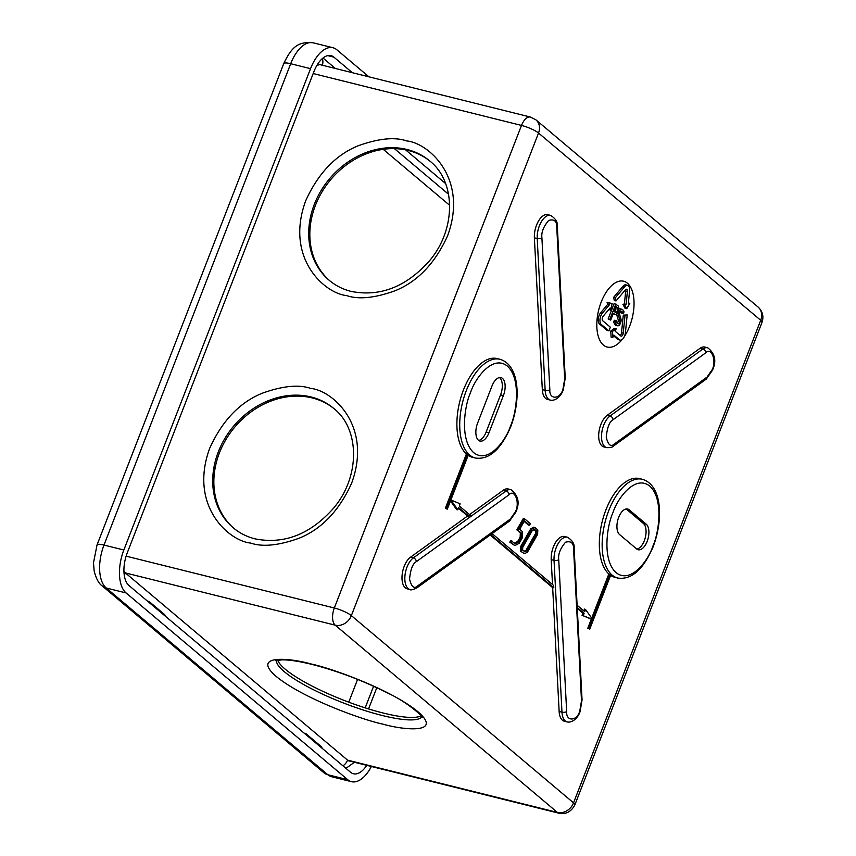 <?xml version="1.0" encoding="UTF-8"?>
<svg xmlns="http://www.w3.org/2000/svg" width="856" height="856" viewBox="0 0 856 856"><rect width="100%" height="100%" fill="white"/><g stroke="black" fill="none" stroke-linecap="round" stroke-linejoin="round"><path stroke-width="1.28" d="M147.532 601.158A6.11 5.104 130.1 0 1 148.099 601.265A6.11 5.104 130.1 0 1 149.875 602.164A6.11 5.104 130.1 0 1 151.266 604.304M304.201 733.185A6.11 5.104 130.1 0 1 304.768 733.292A6.11 5.104 130.1 0 1 306.544 734.191A6.11 5.104 130.1 0 1 307.935 736.331M283.732 63.612C291.982 46.128 298.755 41.484 313.125 42.8A33.919 17.227 -76 0 0 290.687 63.718L310.535 68.662L123.842 550.001L103.993 545.058L290.687 63.718A13.568 2.825 -158.8 0 0 283.732 63.612L97.038 544.951A13.568 2.825 21.2 0 1 103.993 545.058A33.919 17.227 -76 0 0 106.23 587.997A13.568 11.342 130.1 0 1 102.292 585.996L323.9 772.754L331.647 776.734A33.919 17.227 -76 0 1 327.848 774.744A13.568 11.342 130.1 0 1 323.9 772.754M310.535 68.662A33.919 17.227 -76 0 1 332.973 47.743A33.919 17.227 -76 0 1 336.783 49.723L368.936 76.826M371.354 766.495A33.919 17.227 -76 0 1 351.495 781.678A33.919 17.227 -76 0 1 347.697 779.688L327.848 774.744L106.23 587.997L126.078 592.941L347.697 779.688M126.078 592.941A33.919 17.227 -76 0 1 123.842 550.001M366.753 765.35A25.787 13.097 -76 0 1 353.464 773.77A25.787 13.097 -76 0 1 350.575 772.262L128.956 585.515A25.787 13.097 -76 0 1 127.255 552.88L313.959 71.54A25.787 13.097 -76 0 1 331.015 55.64A25.787 13.097 -76 0 1 333.894 57.149L352.34 72.696M322.177 748.337A6.11 5.104 -49.9 0 0 320.786 746.186L306.544 734.191M165.508 616.309A6.11 5.104 -49.9 0 0 164.117 614.169L149.875 602.164M368.562 708.928L376.8 687.7M445.591 183.569L405.616 149.875M394.423 148.655L448.565 194.28M373.591 686.223L365.191 707.88M357.583 679.397L348.756 702.166M383.253 149.34L449.678 205.322M334.354 408.943A78.024 65.217 -49.9 0 0 312.258 397.944A78.024 65.217 -49.9 0 0 226.241 439.01A78.024 65.217 -49.9 0 0 233.806 528.27M430.343 161.474A78.024 65.217 -49.9 0 0 408.237 150.463A78.024 65.217 -49.9 0 0 322.22 191.541A78.024 65.217 -49.9 0 0 329.795 280.789M277.751 660.244A78.024 16.253 -158.8 0 0 383.178 713.016A78.024 16.253 -158.8 0 0 421.056 715.83M124.259 575.104A10.176 8.507 -49.9 0 0 125.383 572.921L335.22 625.169L557.395 812.408A13.568 6.891 -76 0 0 558.915 813.2L349.088 760.941A13.568 6.891 -76 0 1 347.568 760.149L125.383 572.921A13.568 6.891 -76 0 1 123.938 570.984M642.385 479.296C662.105 485.181 663.561 519.132 653.182 546.695C643.273 569.604 631.482 580.047 617.786 578.046A50.889 25.851 -76 0 1 608.723 510.668A50.889 25.851 -76 0 1 642.385 479.296L639.55 478.59A50.889 25.851 104 0 0 605.888 509.962A50.889 25.851 104 0 0 608.83 573.991L591.71 618.139M577.105 605.256L584.744 611.687L585.579 609.547L592.555 619.327L610.007 574.322L608.83 573.991M610.007 574.322A50.889 25.851 104 0 0 610.767 574.954L589.741 629.16L587.762 628.304L591.303 619.177L582.037 615.282L582.883 613.11L577.276 608.391M610.596 575.382A50.889 25.851 104 0 0 614.95 577.34L617.786 578.046M410.516 557.192A16.96 8.614 104 0 0 404.182 566.372A16.96 8.614 104 0 0 407.21 588.832L410.045 589.538A16.96 8.614 -76 0 1 407.017 567.079A16.96 8.614 -76 0 1 413.352 557.898L410.516 557.192L467.622 515.986L468.853 516.2L470.244 515.194L459.308 505.982L460.143 503.842L450.887 499.936L468.339 454.932A50.889 25.851 104 0 1 467.59 454.301L466.402 453.969L445.334 508.282L447.314 509.138L445.334 508.282M499.958 359.274C519.678 365.159 521.133 399.11 510.765 426.673C500.856 449.582 489.054 460.025 475.369 458.024A50.889 25.851 -76 0 1 466.295 390.646A50.889 25.851 -76 0 1 499.958 359.274L497.122 358.568A50.889 25.851 104 0 0 463.46 389.94A50.889 25.851 104 0 0 466.402 453.969M468.179 455.36A50.889 25.851 104 0 0 472.533 457.318L475.369 458.024M551.2 559.653L554.035 560.359A16.96 8.614 -76 0 1 556.197 547.669A16.96 8.614 -76 0 1 567.41 537.204L564.575 536.498A16.96 8.614 104 0 0 553.361 546.963A16.96 8.614 104 0 0 551.2 559.653L552.505 584.52M607.204 415.288A16.96 8.614 104 0 0 600.869 424.469A16.96 8.614 104 0 0 603.897 446.928L606.733 447.635A16.96 8.614 -76 0 1 603.705 425.175A16.96 8.614 -76 0 1 610.039 415.995L607.204 415.288L699.973 348.349L702.808 349.055A16.96 8.614 -76 0 1 707.698 347.782L704.863 347.076A16.96 8.614 104 0 0 699.973 348.349M534.379 237.829L537.215 238.535A16.96 8.614 -76 0 1 539.376 225.845A16.96 8.614 -76 0 1 550.601 215.38L547.765 214.674A16.96 8.614 104 0 0 536.541 225.139A16.96 8.614 104 0 0 534.379 237.829L542.319 389.64A16.96 8.614 104 0 0 547.498 399.399L550.333 400.105A16.96 8.614 -76 0 1 545.154 390.347L542.319 389.64M619.573 534.551A13.568 6.891 -76 0 1 618.674 517.377A13.568 6.891 -76 0 1 627.651 509.01A13.568 6.891 -76 0 1 629.171 509.802L646.269 524.204A13.568 6.891 -76 0 1 647.703 539.836A13.568 6.891 -76 0 1 638.191 549.745A13.568 6.891 -76 0 1 636.661 548.953L619.573 534.551M316.602 65.923A13.568 6.891 -76 0 1 320.636 64.799L530.474 117.058L535.942 119.851A13.568 11.342 130.1 0 1 538.531 133.044L760.717 320.283A13.568 11.342 -49.9 0 0 758.116 307.079C762.632 311.263 763.937 316.356 762.022 322.359A13.568 2.825 -158.8 0 0 760.717 320.283L573.541 802.853L351.356 615.625L538.531 133.044A13.568 2.825 -158.8 0 0 521.497 125.425L334.322 607.995L126.121 556.154M559.139 711.464A16.96 8.614 104 0 0 564.318 721.223L567.154 721.929A16.96 8.614 -76 0 1 561.975 712.171L559.139 711.464L552.666 587.644L553.789 587.783L553.672 585.504L492.104 533.62M490.188 535L552.666 587.644M458.442 508.239L467.622 515.986M450.491 500.953L456.708 509.662L457.842 509.769L450.866 499.99L447.314 509.138M503.285 490.253L506.121 490.959A16.96 8.614 -76 0 1 511.021 489.685L508.186 488.979A16.96 8.614 104 0 0 503.285 490.253L469.537 514.606M585.579 609.547L584.445 609.087L583.76 610.863M520.405 551.114L524.461 553.714L520.405 551.114L520.587 546.631L530.795 528.74L533.844 527.146L534.957 527.553L537.814 529.96L537.643 534.326L527.457 552.163L524.461 553.714M518.073 530.089L524.535 518.757L523.401 518.34L516.831 529.853L521.539 533.01L521.358 537.461L518.875 541.816L515.205 543.742L510.754 540.51L509.802 542.18L514.831 545.604L519.175 543.325L522.31 537.825L522.556 531.694L519.688 529.275L524.471 520.887L529.543 525.156L528.398 525.017L524.161 521.443M516.831 529.853L520.33 532.807L520.159 537.161L517.72 541.431L514.488 543.132M589.741 629.16L587.762 628.304M588.992 628.518L592.534 619.38L591.303 619.177M592.534 619.38L582.037 615.282M583.278 615.475L584.113 613.335L582.883 613.11M584.113 613.335L577.233 607.535M553.789 587.783L490.713 534.625M468.853 516.2L458.677 507.629L457.842 509.769M446.565 508.496L467.59 454.301M521.614 551.317L521.785 546.941L520.587 546.631M521.785 546.941L531.951 529.126L530.795 528.74M531.951 529.126L534.957 527.553M511.877 540.939L511.043 542.404L514.831 545.604M511.043 542.404L509.802 542.18M518.875 541.816L517.72 541.431M521.358 537.461L520.159 537.161M521.539 533.01L520.33 532.807M524.535 518.757L530.378 523.69L529.543 525.156M532.239 530.634L534.583 529.415L536.798 531.276L536.691 533.973L527.168 550.654L524.835 551.863L522.631 549.991L522.738 547.305L532.239 530.634M488.99 432.719A13.568 6.891 -76 0 1 480.013 441.086A13.568 6.891 -76 0 1 477.605 423.11L491.997 385.992A13.568 6.891 -76 0 1 500.974 377.624A13.568 6.891 -76 0 1 503.392 395.59L488.99 432.719L486.155 432.013L500.557 394.884A13.568 6.891 104 0 0 499.487 377.571M533.984 529.725L536.798 531.276M527.168 550.654L526.012 550.269L524.118 551.253M536.691 533.973L535.492 533.663L526.012 550.269M535.589 531.073L535.492 533.663M636.843 549.092A13.568 6.891 104 0 0 645.264 537.739A13.568 6.891 104 0 0 643.434 523.498L626.335 509.095A13.568 6.891 104 0 0 626.164 508.956M478.675 440.433A13.568 6.891 104 0 0 486.155 432.013M622.098 339.597A33.919 17.227 -76 0 1 607.225 347.055A33.919 17.227 -76 0 1 601.18 302.136A33.919 17.227 -76 0 1 623.617 281.217A33.919 17.227 -76 0 1 629.663 326.136A33.919 17.227 -76 0 1 624.399 336.462M615.86 303.923L609.857 319.384L610.713 320.112L608.156 318.967L614.159 303.495L617.829 305.581A4.708 2.386 -76 0 1 618.139 311.541A4.708 2.386 -76 0 1 615.036 314.441A4.708 2.386 -76 0 1 614.501 314.163L613.153 313.831M620.226 335.509A2.718 1.38 104 0 0 621.21 334.065A2.718 1.38 104 0 0 621.531 332.695L623.286 315.147L627.191 314.955L623.286 315.147M624.987 315.564L623.232 333.123A2.718 1.38 -76 0 1 622.911 334.482A2.718 1.38 -76 0 1 621.114 336.162A2.718 1.38 -76 0 1 620.814 336.001L615.207 331.272L616.181 328.757L614.48 328.33L610.767 331.015L611.088 337.082L612.789 337.51L613.763 334.985L619.37 339.714L617.668 339.286L613.474 335.755M627.191 314.955L625.436 332.513A6.784 3.445 -76 0 1 624.623 335.927A6.784 3.445 -76 0 1 620.129 340.11A6.784 3.445 -76 0 1 619.37 339.714M617.337 323.044A2.311 1.177 104 0 0 617.978 321.984A2.311 1.177 104 0 0 618.171 319.652L617.048 315.907A4.333 2.204 -76 0 1 616.898 313.628M616.951 325.312A4.344 2.204 -76 0 0 617.658 325.804A4.344 2.204 -76 0 0 620.525 323.129A4.344 2.204 -76 0 0 620.9 318.742L619.776 314.987A2.3 1.166 -76 0 1 620.065 312.44A2.3 1.166 -76 0 1 621.499 311.252A2.3 1.166 -76 0 1 621.766 311.402A10.079 5.115 -76 0 1 623.082 313.424L624.077 311.98A12.112 6.153 104 0 0 622.505 309.562A4.333 2.204 104 0 0 621.991 309.273A4.333 2.204 104 0 0 619.295 311.52A4.333 2.204 104 0 0 618.749 316.324L619.872 320.08A2.311 1.177 -76 0 1 619.68 322.402A2.311 1.177 -76 0 1 618.15 323.825A2.311 1.177 -76 0 1 617.775 323.568A8.432 4.28 -76 0 1 616.438 320.647L614.736 320.23L613.656 321.342A10.465 5.318 -76 0 0 615.25 324.895L616.951 325.312A10.465 5.318 104 0 1 615.357 321.76L613.656 321.342M614.629 311.809A2.664 1.359 104 0 0 615.592 310.396A2.664 1.359 104 0 0 615.667 307.336M617.294 310.814A2.664 1.359 -76 0 1 615.528 312.461A2.664 1.359 -76 0 1 615.229 312.312L614.105 311.359L615.988 306.502L617.112 307.443A2.664 1.359 -76 0 1 617.294 310.814M615.036 314.441L613.335 314.013A4.708 2.386 -76 0 1 613.11 313.938M620.129 340.11L618.428 339.682A6.784 3.445 -76 0 1 617.668 339.286M613.581 297.406L615.282 297.835L616.042 300.938L614.341 300.51L613.581 297.406L622.954 286.279A6.784 3.445 -76 0 1 625.864 284.866L627.566 285.294A6.784 3.445 -76 0 1 629.588 290.858L628.304 303.762L629.791 303.345L628.379 302.992M616.042 300.938L625.415 289.81A2.718 1.38 -76 0 1 626.581 289.242A2.718 1.38 -76 0 1 627.395 291.468L626.1 304.372L624.613 304.779L626.742 308.706L625.041 308.278L622.911 304.361L624.399 303.944L625.693 291.04A2.718 1.38 104 0 0 625.576 289.628M599.575 324.039L601.276 324.467L608.905 330.887L607.204 330.47L599.575 324.039A6.784 3.445 -76 0 1 600.709 312.686L607.6 304.501L607.086 302.403L612.158 303.538L607.086 302.403M608.905 330.887L610.339 327.174L602.72 320.754A2.718 1.38 -76 0 1 603.17 316.206L610.061 308.032L610.574 310.14L608.83 309.498M623.082 313.424L621.381 312.996A10.079 5.115 104 0 0 620.632 311.595M617.658 325.804L615.956 325.376A4.344 2.204 -76 0 1 615.25 324.895M618.674 309.487A4.333 2.204 -76 0 1 620.29 308.856L621.991 309.273M609.857 319.384L608.156 318.967M610.713 320.112L613.388 313.221L614.501 314.163M616.181 328.757L612.468 331.433L610.767 331.015M612.468 331.433L612.789 337.51M626.1 304.372L624.399 303.944M624.613 304.779L622.911 304.361M626.742 308.706L629.791 303.345M622.954 286.279L624.655 286.707A6.784 3.445 -76 0 1 627.566 285.294M624.655 286.707L615.282 297.835M610.574 310.14L612.158 303.538M608.787 302.821L609.301 304.929L607.6 304.501M609.301 304.929L602.41 313.103L600.709 312.686M601.276 324.467A6.784 3.445 -76 0 1 602.41 313.103M621.766 311.402L621.178 311.252M616.438 320.647L615.357 321.76M333.894 57.149L327.752 55.619M250.669 543.068C262.589 547.166 278.767 545.54 299.204 538.189C321.621 529.051 339.072 510.775 351.559 483.383C372.788 425.903 332.61 390.454 310.664 388.399C298.744 384.291 282.566 385.917 262.129 393.268C239.723 402.416 222.271 420.681 209.784 448.073C188.545 505.564 228.734 541.013 250.669 543.068M311.113 396.981A78.024 65.217 130.1 0 1 333.797 408.473C359.841 428.877 360.494 476.396 333.594 508.164C310.321 534.326 284.181 544.566 255.163 538.884C246.849 536.798 239.541 533.095 233.239 527.799A78.024 65.217 130.1 0 1 224.871 438.443A78.024 65.217 130.1 0 1 311.113 396.981M346.659 295.588C358.578 299.696 374.757 298.07 395.194 290.719C417.61 281.57 435.062 263.306 447.549 235.914C468.778 178.433 428.599 142.973 406.654 140.919C394.734 136.821 378.555 138.447 358.118 145.798C335.713 154.936 318.261 173.212 305.763 200.604C284.534 258.084 324.724 293.533 346.659 295.588M407.103 149.511A78.024 65.217 130.1 0 1 429.787 160.992C455.831 181.397 456.483 228.916 429.584 260.684C406.311 286.846 380.171 297.085 351.153 291.415C342.839 289.317 335.531 285.626 329.228 280.319A78.024 65.217 130.1 0 1 320.861 190.963A78.024 65.217 130.1 0 1 407.103 149.511M382.664 724.08C404.835 730.446 443.333 733.699 417.953 711.732C390.625 689.283 330.758 668.022 311.456 664.063C289.285 657.697 250.787 654.455 276.167 676.422C303.495 698.87 363.361 720.121 382.664 724.08M421.773 716.9A78.024 16.253 21.2 0 1 382.215 715.488A78.024 16.253 21.2 0 1 276.499 660.554M612.982 512.573C617.09 499.23 634.735 474.224 649.715 486.069C664.245 499.091 658.574 534.187 652.861 546.182C648.752 559.524 631.107 584.53 616.117 572.685C601.597 559.653 607.268 524.567 612.982 512.573M581.502 700.818L579.78 710.983C577.072 721.33 565.859 721.801 566.661 711.529A3.392 1.509 177 0 1 561.975 712.171L554.035 560.359A3.392 1.509 177 0 0 558.733 559.728C558.005 554.292 560.273 548.461 565.516 542.233C571.005 540.714 573.691 542.971 573.573 549.017L581.502 700.818A3.392 1.509 -3 0 0 582.059 699.941L574.13 548.14A3.392 1.509 177 0 1 573.573 549.017M470.554 392.551C474.673 379.208 492.307 354.202 507.298 366.047C521.828 379.069 516.147 414.165 510.433 426.16C506.324 439.502 488.69 464.508 473.7 452.664C459.169 439.631 464.84 404.546 470.554 392.551M417.61 585.932C414.144 589.153 411.458 586.884 409.553 579.138C410.538 569.315 412.795 563.483 416.348 561.643L509.117 494.704C514.724 488.476 520.127 502.964 515.451 511.653L510.39 518.993L417.61 585.932A3.392 2.504 54.2 0 1 416.765 587.976L509.534 521.037A3.392 2.504 -125.8 0 0 510.39 518.993M707.077 377.089L614.298 444.029C610.82 447.249 608.135 444.981 606.241 437.234C607.225 427.411 609.483 421.58 613.024 419.74A3.392 2.504 -125.8 0 0 610.039 415.995L702.808 349.055A3.392 2.504 54.2 0 1 705.804 352.8C711.4 346.573 716.814 361.061 712.139 369.749L707.077 377.089A3.392 2.504 54.2 0 1 706.221 379.133L613.442 446.072C612.575 447.239 610.339 447.763 606.733 447.635M556.753 227.193L564.692 378.994L562.959 389.159C560.252 399.506 549.049 399.977 549.841 389.705A3.392 1.509 177 0 1 545.154 390.347L537.215 238.535A3.392 1.509 -3 0 0 541.912 237.904C541.185 232.468 543.453 226.637 548.696 220.409C554.196 218.89 556.882 221.148 556.753 227.193A3.392 1.509 -3 0 0 557.31 226.316C557.823 222.143 555.587 218.494 550.601 215.38M762.022 322.359L574.847 804.94A13.568 2.825 21.2 0 0 573.541 802.853A13.568 11.342 -49.9 0 1 557.395 812.408L347.568 760.149A10.176 8.507 130.1 0 1 342.946 765.831M322.295 58.604A10.176 8.507 130.1 0 1 322.305 65.217M313.178 73.541L521.497 125.425A13.568 6.891 -76 0 1 530.474 117.058M335.22 625.169A13.568 6.891 -76 0 1 334.322 607.995A13.568 2.825 21.2 0 1 351.356 615.625A13.568 11.342 130.1 0 1 335.22 625.169M509.117 494.704A3.392 2.504 -125.8 0 0 506.121 490.959L413.352 557.898A3.392 2.504 -125.8 0 1 416.348 561.643M566.661 711.529L558.733 559.728M614.298 444.029A3.392 2.504 54.2 0 1 613.442 446.072M613.024 419.74L705.804 352.8M564.692 378.994A3.392 1.509 -3 0 0 565.238 378.117L557.31 226.316M549.841 389.705L541.912 237.904M626.335 509.095L629.171 509.802M646.269 524.204L643.434 523.498M500.557 394.884L503.392 395.59M623.232 333.123L621.531 332.695M627.395 291.468L625.693 291.04M617.048 315.907L618.749 316.324M619.872 320.08L618.171 319.652M615.753 307.101L617.112 307.443M97.038 544.951L93.497 562.809L94.16 570.973C96.172 578.752 98.879 583.76 102.292 585.996M332.973 47.743L313.125 42.8M351.495 781.678L331.647 776.734M275.91 660.8L281.496 659.88C288.547 659.655 298.776 661.185 312.215 664.47C338.152 671.168 363.511 680.788 388.292 693.349C408.772 702.787 424.63 718.163 422.04 717.478L422.04 717.478M567.154 721.929C572.3 723.138 578.207 717.745 580.111 711.497L582.059 699.941M511.021 489.685C518.426 495.485 520.009 502.986 515.783 512.166L509.534 521.037M707.698 347.782C715.113 353.582 716.697 361.082 712.46 370.263L706.221 379.133M550.333 400.105C555.48 401.314 561.397 395.921 563.291 389.673L565.238 378.117M345.952 768.378L354.416 762.268M322.99 58.026L335.37 68.469M535.942 119.851L758.116 307.079M558.915 813.2C565.773 814.612 571.091 811.863 574.847 804.94M410.045 589.538C410.484 590.33 412.72 589.805 416.765 587.976M574.13 548.14C574.644 543.967 572.407 540.318 567.41 537.204"/></g></svg>

